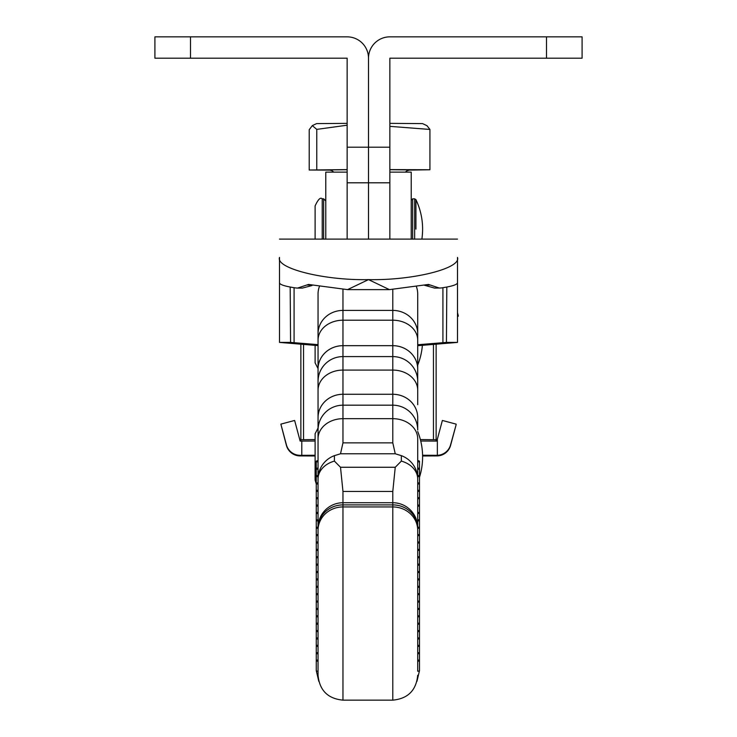 <?xml version="1.0" encoding="UTF-8"?>
<svg xmlns="http://www.w3.org/2000/svg" width="737" height="737" viewBox="0 0 737 737"><rect width="100%" height="100%" fill="white"/><g stroke="black" fill="none" stroke-linecap="round" stroke-linejoin="round"><path stroke-width="1.11" d="M546.495 58.205L546.495 36.85L582.092 36.85L582.092 58.205L389.855 58.205L389.855 239.101M546.495 36.85L389.855 36.85A21.355 21.355 0 0 0 368.5 58.205L368.5 239.101L368.5 182.804L389.855 182.804M190.505 58.205L190.505 36.85L154.908 36.85L154.908 58.205L347.145 58.205L347.145 239.101M190.505 36.85L347.145 36.85A21.355 21.355 0 0 1 368.5 58.205L368.5 182.804L347.145 182.804M389.855 172.126L411.218 172.126L411.218 239.101M347.145 172.126L325.782 172.126L325.782 239.101M424.549 285.293L434.637 288.093L441.039 287.983C451.855 286.407 457.345 284.657 457.493 282.741L457.493 257.425C461.473 268.397 412.536 280.604 368.5 279.609C324.464 280.604 275.527 268.397 279.507 257.425L279.507 282.741C279.655 284.657 285.145 286.407 295.961 287.983L297.555 288.093L308.49 284.445L347.56 289.623L368.5 279.609L389.44 289.623L347.56 289.623M389.44 289.623L428.51 284.445L439.445 288.093M457.493 275.62L457.493 342.41L417.713 345.699M457.493 342.41L446.429 342.41L417.713 344.741M446.815 287.034L446.429 342.41M457.493 275.408L457.493 257.425M279.507 275.408L279.507 257.425M318.043 344.64L290.571 342.41L279.507 342.41L279.507 275.62M457.493 239.101L279.507 239.101M297.757 288.093L302.363 288.093L311.981 285.551M318.043 345.607L279.507 342.41M290.571 342.41L290.185 287.034M420.735 441.012L436.848 441.085L437.354 439.215L437.354 455.319L436.848 455.917L422.605 455.982M422.587 455.254L436.848 455.319M301.783 441.085L301.783 455.328L300.152 455.328A14.243 14.243 180 0 1 286.398 444.77L280.871 424.134L294.625 420.449L300.152 441.085L315.104 441.021M315.104 455.982L300.152 455.917A14.243 14.243 0 0 1 286.398 445.36L280.871 424.134M301.783 455.328L315.104 455.263M436.848 455.917L437.354 455.908A14.243 14.243 0 0 0 450.602 445.36L456.129 424.733L450.602 444.77A14.243 14.243 180 0 1 437.354 455.319M437.354 439.215L442.375 420.449L456.129 424.134M457.493 316.431L458.267 316.228L458.267 315.639L457.493 315.841M457.493 312.764L458.267 315.639M316.256 483.942L315.104 480.054L315.104 433.771L318.043 428.013M318.043 368.601L315.104 362.844L315.104 345.395M315.104 239.101L315.104 205.945C318.089 199.405 320.457 197.028 322.226 198.824L322.226 239.101M415.926 229.078L415.926 199.635L415.926 229.078M316.256 633.719L316.256 623.695A1.778 0.617 0 0 0 318.043 624.313L318.043 631.692A1.778 0.617 180 0 1 316.256 631.075A1.778 0.617 180 0 1 318.043 630.467M318.043 624.313L318.043 623.078A1.778 0.617 0 0 0 316.256 623.695M316.256 641.098L316.256 631.075M316.256 626.339L316.256 616.316A1.778 0.617 180 0 1 318.043 615.699M316.256 618.96L316.256 608.937A1.778 0.617 0 0 0 318.043 609.554L318.043 608.32A1.778 0.617 0 0 0 316.256 608.937M316.256 655.866L316.256 645.842A1.778 0.617 180 0 1 318.043 645.225L318.043 646.46A1.778 0.617 180 0 1 316.256 645.842M316.256 648.477L316.256 638.463A1.778 0.617 0 0 0 318.043 639.071L318.043 645.225M318.043 639.071L318.043 637.846A1.778 0.617 0 0 0 316.256 638.463M316.256 663.245L316.256 653.222A1.778 0.617 0 0 0 318.043 653.839M318.043 652.604A1.778 0.617 0 0 0 316.256 653.222M318.043 675.23L318.043 530.327A24.92 23.381 0 0 1 342.963 506.936L342.963 700.15C327.827 698.676 319.517 690.366 318.043 675.23L318.043 671.223A1.778 0.617 180 0 1 316.256 670.624L316.256 660.601A1.778 0.617 180 0 1 318.043 659.993L318.043 661.218A1.778 0.617 180 0 1 316.256 660.601M316.256 596.813L316.256 586.79A1.778 0.617 180 0 1 318.043 586.173M316.256 589.434L316.256 579.411A1.778 0.617 0 0 0 318.043 580.028M318.043 578.794A1.778 0.617 0 0 0 316.256 579.411M316.256 604.193L316.256 594.169A1.778 0.617 0 0 0 318.043 594.787L318.043 600.941A1.778 0.617 180 0 0 316.256 601.558L316.256 611.572M318.043 593.561A1.778 0.617 0 0 0 316.256 594.169M316.256 545.14L316.256 535.126A1.778 0.617 0 0 0 318.043 535.735M318.043 534.509A1.778 0.617 0 0 0 316.256 535.126M316.256 552.529L316.256 542.506A1.778 0.617 180 0 1 318.043 541.888M316.256 537.761L316.256 527.738A1.778 0.617 180 0 1 318.043 527.13M316.256 530.382L316.256 520.359A1.778 0.617 0 0 0 318.043 520.976M318.043 519.742A1.778 0.617 0 0 0 316.256 520.359M316.256 567.287L316.256 557.264A1.778 0.617 180 0 1 318.043 556.647M316.256 559.908L316.256 549.885A1.778 0.617 0 0 0 318.043 550.502M318.043 549.268A1.778 0.617 0 0 0 316.256 549.885M316.256 574.667L316.256 564.643A1.778 0.617 0 0 0 318.043 565.261M318.043 564.035A1.778 0.617 0 0 0 316.256 564.643M316.256 582.046L316.256 572.032A1.778 0.617 180 0 1 318.043 571.415M316.256 508.235L316.256 498.212A1.778 0.617 180 0 1 318.043 497.604M316.256 500.856L316.256 490.833A1.778 0.617 0 0 0 318.043 491.45M318.043 490.216A1.778 0.617 0 0 0 316.256 490.833M316.256 515.614L316.256 505.6A1.778 0.617 0 0 0 318.043 506.208M318.043 504.983A1.778 0.617 0 0 0 316.256 505.6M316.256 523.003L316.256 512.98A1.778 0.617 180 0 1 318.043 512.362M316.256 486.098L316.256 476.074A1.778 0.617 0 0 0 318.043 476.692M318.043 475.457A1.778 0.617 0 0 0 316.256 476.074M316.256 493.477L316.256 483.454A1.778 0.617 180 0 1 318.043 482.836M316.256 478.709L316.256 468.695A1.778 0.617 180 0 1 318.043 468.078M316.256 471.33L316.256 461.307A1.778 0.617 0 0 0 318.043 461.924M318.043 460.699A1.778 0.617 0 0 0 316.256 461.307M342.963 700.15L392.793 700.15L392.793 491.45L395.244 467.267L401.343 461.104L401.343 455.65L395.244 453.78L392.793 442.863L392.793 418.68A24.92 20.129 180 0 1 417.713 438.801L417.713 671.223A1.778 0.617 0 0 0 419.491 670.624L416.958 681.338M417.713 594.51L417.713 471.496M416.442 286.757A24.92 23.381 0 0 1 417.713 294.118L417.713 404.677M417.713 624.313L417.713 630.467A1.778 0.617 0 0 1 419.491 631.075L419.491 623.695A1.778 0.617 180 0 1 417.713 624.313M417.713 616.933A1.778 0.617 0 0 0 419.491 616.316A1.778 0.617 0 0 0 417.713 615.699L417.713 609.554A1.778 0.617 180 0 0 419.491 608.937L419.491 601.558A1.778 0.617 0 0 0 417.713 600.941L417.713 602.166A1.778 0.617 0 0 0 419.491 601.558L419.491 594.169A1.778 0.617 180 0 1 417.713 594.787M318.043 530.327L318.043 417.649A24.92 23.391 0 0 1 342.963 394.258L392.793 394.258A24.92 23.391 180 0 1 417.713 417.649L417.713 430.03A24.92 24.846 180 0 0 392.793 405.184L392.793 394.277L342.963 394.277L342.963 442.863L340.512 453.78L334.414 455.65L334.414 461.104L340.512 467.267L342.963 491.45L342.963 506.936L392.793 506.936A24.92 23.381 0 0 1 417.713 530.327M419.491 670.624L419.491 660.601A1.778 0.617 0 0 1 417.713 661.218L417.713 653.839A1.778 0.617 180 0 0 419.491 653.222L419.491 645.842A1.778 0.617 0 0 0 417.713 645.225L417.713 639.071A1.778 0.617 180 0 0 419.491 638.463L419.491 631.075A1.778 0.617 0 0 1 417.713 631.692L417.713 637.846A1.778 0.617 180 0 1 419.491 638.463L419.491 645.842A1.778 0.617 0 0 1 417.713 646.46L417.713 645.225M318.043 404.677L318.043 594.51M417.713 417.649A24.92 23.372 180 0 0 392.793 394.277L392.793 370.085L342.963 370.085L342.963 394.277A24.92 23.372 0 0 0 318.043 417.649L318.043 294.118A24.92 23.381 0 0 1 319.379 286.564M318.043 623.078L318.043 616.933A1.778 0.617 180 0 1 316.256 616.316M417.713 390.214A24.92 20.129 180 0 0 392.793 370.085L392.793 345.662A24.92 23.391 180 0 1 417.713 369.053A24.92 23.372 180 0 0 392.793 345.681L342.963 345.681A24.92 23.372 0 0 0 318.043 369.053A24.92 23.391 0 0 1 342.963 345.662L392.793 345.662L392.793 320.208L342.963 320.208L342.963 370.085A24.92 20.129 0 0 0 318.043 390.214M401.343 455.65A24.92 24.92 -0 0 1 417.713 479.059A24.92 19.116 180 0 0 401.343 461.104M334.414 461.104A24.92 19.116 180 0 0 318.043 479.059A24.92 24.92 -0 0 1 334.414 455.65M417.713 460.699A1.778 0.617 180 0 1 419.491 461.307A1.778 0.617 180 0 1 417.713 461.924M318.043 469.303A1.778 0.617 180 0 1 316.256 468.695M417.713 469.303A1.778 0.617 0 0 0 419.491 468.695A1.778 0.617 0 0 0 417.713 468.078M318.043 484.071A1.778 0.617 180 0 1 316.256 483.454M417.713 484.071A1.778 0.617 0 0 0 419.491 483.454A1.778 0.617 0 0 0 417.713 482.836M417.713 475.457A1.778 0.617 180 0 1 419.491 476.074A1.778 0.617 180 0 1 417.713 476.692M318.043 513.597A1.778 0.617 180 0 1 316.256 512.98M417.713 513.597A1.778 0.617 0 0 0 419.491 512.98A1.778 0.617 0 0 0 417.713 512.362M417.713 504.983A1.778 0.617 180 0 1 419.491 505.6A1.778 0.617 180 0 1 417.713 506.208M417.713 490.216A1.778 0.617 180 0 1 419.491 490.833A1.778 0.617 180 0 1 417.713 491.45M318.043 498.829A1.778 0.617 180 0 1 316.256 498.212M417.713 498.829A1.778 0.617 0 0 0 419.491 498.212A1.778 0.617 0 0 0 417.713 497.604M318.043 572.64A1.778 0.617 180 0 1 316.256 572.032M417.713 572.64A1.778 0.617 0 0 0 419.491 572.032A1.778 0.617 0 0 0 417.713 571.415M417.713 564.035A1.778 0.617 180 0 1 419.491 564.643A1.778 0.617 180 0 1 417.713 565.261M417.713 549.268A1.778 0.617 180 0 1 419.491 549.885A1.778 0.617 180 0 1 417.713 550.502M318.043 557.881A1.778 0.617 180 0 1 316.256 557.264M417.713 557.881A1.778 0.617 0 0 0 419.491 557.264A1.778 0.617 0 0 0 417.713 556.647M417.713 519.742A1.778 0.617 180 0 1 419.491 520.359A1.778 0.617 180 0 1 417.713 520.976M318.043 528.355A1.778 0.617 180 0 1 316.256 527.738M417.713 528.355A1.778 0.617 0 0 0 419.491 527.738A1.778 0.617 0 0 0 417.713 527.13M318.043 543.123A1.778 0.617 180 0 1 316.256 542.506M417.713 543.123A1.778 0.617 0 0 0 419.491 542.506A1.778 0.617 0 0 0 417.713 541.888M417.713 534.509A1.778 0.617 180 0 1 419.491 535.126A1.778 0.617 180 0 1 417.713 535.735M318.043 602.166A1.778 0.617 180 0 1 316.256 601.558M417.713 593.561A1.778 0.617 180 0 1 419.491 594.169L419.491 586.79A1.778 0.617 0 0 0 417.713 586.173M417.713 578.794A1.778 0.617 180 0 1 419.491 579.411A1.778 0.617 180 0 1 417.713 580.028M318.043 587.407A1.778 0.617 180 0 1 316.256 586.79M417.713 587.407A1.778 0.617 0 0 0 419.491 586.79L419.491 461.307M417.713 652.604A1.778 0.617 180 0 1 419.491 653.222L419.491 660.601A1.778 0.617 0 0 0 417.713 659.993M417.713 608.32A1.778 0.617 180 0 1 419.491 608.937L419.491 623.695A1.778 0.617 180 0 0 417.713 623.078M347.145 125.207L316.763 129.38L312.304 125.622L316.615 123.604L347.145 123.365M312.304 125.622L309.208 129.721L309.208 170.017L330.351 170.1M408.713 170.118L429.929 169.75L389.855 169.602M347.145 169.621L309.208 170.017M429.929 169.75L429.929 129.454L389.855 126.349M316.763 169.685L316.763 129.38M389.855 123.355L422.522 123.604L426.981 125.686L429.929 129.454M315.104 439.556L300.862 439.713L300.862 441.085M300.862 439.713L300.862 344.345M420.366 439.565L436.138 439.713L436.138 441.076M436.138 439.713L436.138 344.345M389.855 147.207L347.145 147.207M429.579 285.044L425.783 285.044M311.217 285.044L307.421 285.044M442.919 342.843L442.919 287.706M294.081 342.843L294.081 287.706M300.152 455.328L300.152 455.917M286.398 444.77L286.398 445.36M450.602 444.77L450.602 445.36M323.644 239.101L323.644 198.824L322.226 198.824M414.645 239.101L414.645 198.824L412.646 198.824L411.218 200.243M412.646 239.101L412.646 198.824M417.713 340.162A24.92 19.954 180 0 0 392.793 320.208L392.793 310.406L342.963 310.406L342.963 320.208A24.92 19.954 180 0 0 318.043 340.162M417.713 333.787A24.92 23.381 180 0 0 392.793 310.406L392.793 289.411M342.963 289.319L342.963 310.406A24.92 23.381 180 0 0 318.043 333.787M417.713 381.444A24.92 24.846 180 0 0 392.793 356.588L342.963 356.588A24.92 24.846 -0 0 0 318.043 381.444M318.043 438.801A24.92 20.129 0 0 1 342.963 418.68L392.793 418.68L392.793 405.184L342.963 405.184A24.92 24.846 -0 0 0 318.043 430.03M392.793 442.863L342.963 442.863M395.244 453.78L340.512 453.78M395.244 467.267L340.512 467.267M392.793 491.45L342.963 491.45M417.713 527.637A24.92 24.901 0 0 0 392.793 502.735L342.963 502.735A24.92 24.901 -0 0 0 318.043 527.637M417.713 528.291A24.92 23.381 0 0 0 392.793 504.9L342.963 504.9A24.92 23.381 0 0 0 318.043 528.291M389.855 169.703L409.836 169.925M329.301 169.925L347.145 169.713M303.543 439.657L303.543 344.548M433.457 439.657L433.457 344.548M419.491 477.29A68.246 68.246 0 0 0 417.713 431.532M417.713 365.082A68.246 68.246 0 0 0 422.375 345.358M421.868 239.101A68.246 68.246 0 0 0 415.926 199.635L414.645 198.824M323.644 198.824L325.782 200.961M392.793 700.15C407.93 698.676 416.239 690.366 417.713 675.23M318.799 681.338L316.256 670.624M409.938 169.915L407.073 170.772L405.322 172.126M333.815 172.126L331.917 170.689L329.199 169.915"/></g></svg>
